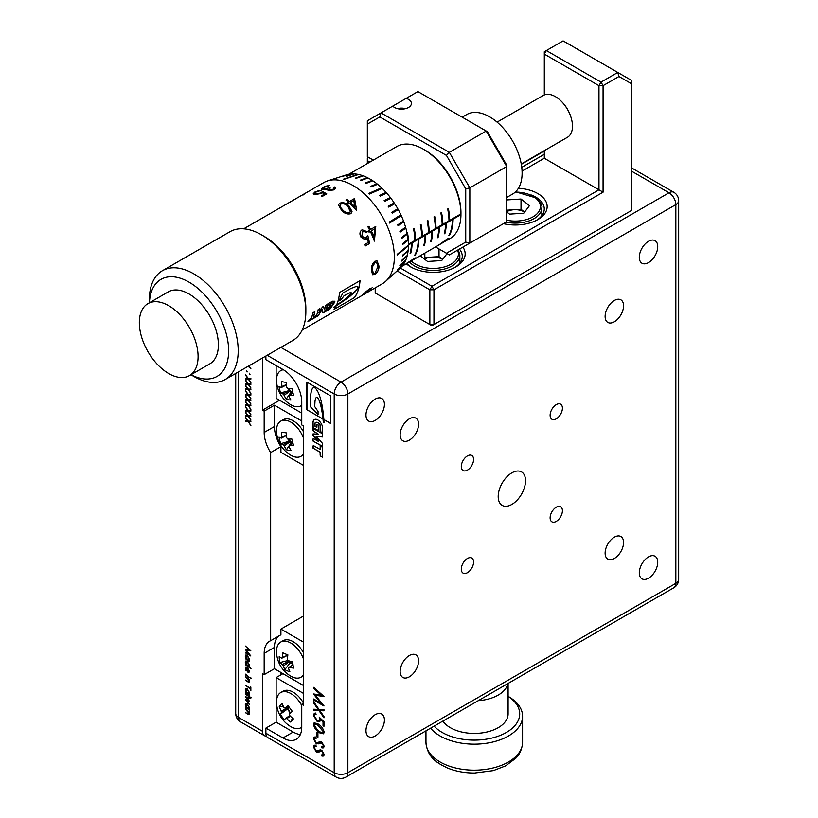 <?xml version="1.0" encoding="UTF-8"?>
<svg xmlns="http://www.w3.org/2000/svg" width="818" height="818" viewBox="0 0 818 818"><rect width="100%" height="100%" fill="white"/><g stroke="black" fill="none" stroke-linecap="round" stroke-linejoin="round"><path stroke-width="1.23" d="M511.853 472.865A19.325 11.155 120 0 0 499.236 489.9A19.325 11.155 120 0 0 502.191 505.381A19.325 11.155 120 0 0 511.853 504.42A19.325 11.155 120 0 0 524.481 487.395A19.325 11.155 120 0 0 521.516 471.904A19.325 11.155 120 0 0 511.853 472.865M409.368 418.816A13.047 7.536 120 0 0 400.84 430.319A13.047 7.536 120 0 0 402.845 440.769A13.047 7.536 120 0 0 409.368 440.125A13.047 7.536 120 0 0 417.886 428.622A13.047 7.536 120 0 0 415.892 418.172A13.047 7.536 120 0 0 409.368 418.816M614.349 300.472A13.047 7.536 120 0 0 605.821 311.965A13.047 7.536 120 0 0 607.825 322.425A13.047 7.536 120 0 0 614.349 321.781A13.047 7.536 120 0 0 622.866 310.278A13.047 7.536 120 0 0 620.872 299.828A13.047 7.536 120 0 0 614.349 300.472M614.349 537.17A13.047 7.536 120 0 0 605.821 548.663A13.047 7.536 120 0 0 607.825 559.113A13.047 7.536 120 0 0 614.349 558.469A13.047 7.536 120 0 0 622.866 546.976A13.047 7.536 120 0 0 620.872 536.526A13.047 7.536 120 0 0 614.349 537.17M409.368 655.515A13.047 7.536 120 0 0 400.84 667.007A13.047 7.536 120 0 0 402.845 677.457A13.047 7.536 120 0 0 409.368 676.813A13.047 7.536 120 0 0 417.886 665.32A13.047 7.536 120 0 0 415.892 654.87A13.047 7.536 120 0 0 409.368 655.515M375.206 399.092A13.047 7.536 120 0 0 366.679 410.585A13.047 7.536 120 0 0 368.683 421.045A13.047 7.536 120 0 0 375.206 420.401A13.047 7.536 120 0 0 383.724 408.898A13.047 7.536 120 0 0 381.72 398.448A13.047 7.536 120 0 0 375.206 399.092M648.51 241.3A13.047 7.536 120 0 0 639.993 252.793A13.047 7.536 120 0 0 641.987 263.253A13.047 7.536 120 0 0 648.51 262.598A13.047 7.536 120 0 0 657.038 251.106A13.047 7.536 120 0 0 655.034 240.656A13.047 7.536 120 0 0 648.51 241.3M648.51 556.894A13.047 7.536 120 0 0 639.993 568.387A13.047 7.536 120 0 0 641.987 578.837A13.047 7.536 120 0 0 648.51 578.193A13.047 7.536 120 0 0 657.038 566.7A13.047 7.536 120 0 0 655.034 556.25A13.047 7.536 120 0 0 648.51 556.894M375.206 714.687A13.047 7.536 120 0 0 366.679 726.18A13.047 7.536 120 0 0 368.683 736.64A13.047 7.536 120 0 0 375.206 735.985A13.047 7.536 120 0 0 383.724 724.492A13.047 7.536 120 0 0 381.72 714.042A13.047 7.536 120 0 0 375.206 714.687M467.446 455.902A8.701 5.02 120 0 0 461.761 463.561A8.701 5.02 120 0 0 463.09 470.534A8.701 5.02 120 0 0 467.446 470.105A8.701 5.02 120 0 0 473.121 462.436A8.701 5.02 120 0 0 471.792 455.473A8.701 5.02 120 0 0 467.446 455.902M556.271 404.624A8.701 5.02 120 0 0 550.586 412.282A8.701 5.02 120 0 0 551.925 419.256A8.701 5.02 120 0 0 556.271 418.816A8.701 5.02 120 0 0 561.946 411.157A8.701 5.02 120 0 0 560.616 404.184A8.701 5.02 120 0 0 556.271 404.624M556.271 507.191A8.701 5.02 120 0 0 550.586 514.849A8.701 5.02 120 0 0 551.925 521.823A8.701 5.02 120 0 0 556.271 521.383A8.701 5.02 120 0 0 561.946 513.724A8.701 5.02 120 0 0 560.616 506.751A8.701 5.02 120 0 0 556.271 507.191M467.446 558.469A8.701 5.02 120 0 0 461.761 566.138A8.701 5.02 120 0 0 463.09 573.101A8.701 5.02 120 0 0 467.446 572.672A8.701 5.02 120 0 0 473.121 565.003A8.701 5.02 120 0 0 471.792 558.04A8.701 5.02 120 0 0 467.446 558.469M518.428 188.263A31.892 18.415 180 0 1 537.825 193.569A31.892 18.415 180 0 1 537.825 219.602A31.892 18.415 180 0 1 503.428 223.682M536.751 220.195A28.988 16.738 0 0 0 544.267 208.948A28.988 16.738 0 0 0 535.77 197.118A28.988 16.738 0 0 0 531.383 195.032M462.886 247.087A31.892 18.415 180 0 1 455.83 266.944A31.892 18.415 180 0 1 410.728 266.944L410.728 266.944A31.892 18.415 180 0 1 406.341 263.774L413.888 258.631M407.027 263.386A28.988 16.738 0 0 0 411.802 267.537M507.866 683.572A33.824 19.53 180 0 1 478.244 700.678M434.123 726.149A45.419 26.217 0 0 0 442.16 732.437A45.419 26.217 0 0 0 505.504 732.938A45.419 26.217 0 0 0 508.101 696.394M508.438 696.537L508.438 696.537A48.313 27.894 180 0 1 522.59 716.261A48.313 27.894 180 0 1 492.763 742.038A48.313 27.894 180 0 1 440.115 735.985A48.313 27.894 180 0 1 430.595 728.184M446.107 767.264L444.583 766.548A47.076 27.178 180 0 1 440.994 764.677A47.076 27.178 180 0 1 437.753 762.601L439.276 763.317M442.845 721.108A33.824 19.53 0 0 0 450.36 727.703A33.824 19.53 0 0 0 487.221 731.936A33.824 19.53 0 0 0 508.101 713.899L508.101 683.439M288.161 706.68A5.368 3.098 -120 0 0 288.14 707.907A5.368 3.098 -120 0 0 288.222 708.439A5.368 3.098 -120 0 0 290.594 712.877M303.458 703.091A20.297 11.718 -120 0 0 283.059 691.2L280.727 692.549A20.297 11.718 -120 0 0 279.03 693.93A20.297 11.718 -120 0 0 276.525 702.171A28.988 28.988 0 0 0 290.574 726.517A20.297 11.718 -120 0 0 301.014 727.693A20.297 11.718 -120 0 0 301.75 727.202M301.75 705.597A20.297 11.718 -120 0 0 298.969 701.128A20.297 11.718 -120 0 0 280.727 692.549M290.329 716.149L286.852 718.685A6.012 3.466 -120 0 1 285.615 718.245A28.763 4.325 -36.2 0 0 284.572 719.871A28.783 28.088 -169 0 1 282.302 717.141A28.783 28.088 -169 0 1 280.4 714.165L288.222 708.439L281.443 712.539A28.763 4.325 143.8 0 0 280.4 714.165M286.852 718.685A28.763 23.088 42 0 0 290.574 722.038A28.783 3.538 122.4 0 0 293.427 718.869A28.763 23.088 -138 0 1 289.705 715.515A6.012 3.466 -120 0 0 289.47 713.961A28.763 4.325 -36.2 0 1 292.302 711.292A28.783 13.262 49.3 0 1 290.114 708.47A28.783 13.262 49.3 0 1 288.13 705.586A28.763 4.325 143.8 0 0 285.298 708.255A6.012 3.466 -120 0 0 284.061 707.805A28.763 23.088 -138 0 1 282.128 703.419A28.783 11.288 -13 0 0 279.275 706.588A28.763 23.088 42 0 0 281.208 710.975A6.012 3.466 -120 0 0 281.443 712.539M283.386 369.756A20.297 11.718 -120 0 0 280.727 370.646A20.297 11.718 -120 0 0 276.525 380.268A28.988 28.988 0 0 0 290.574 404.613A20.297 11.718 -120 0 0 295.513 406.577A20.297 11.718 -120 0 0 301.014 405.789A20.297 11.718 -120 0 0 301.75 405.299M286.545 384.849L281.402 387.517A6.012 3.466 -120 0 1 281.954 386.536A28.763 21.094 100.3 0 1 281.74 381.628A28.783 1.841 6.4 0 0 286.525 382.497A28.763 21.094 -79.7 0 0 286.74 387.405A6.012 3.466 -120 0 1 287.864 388.693A28.763 10.337 165.8 0 0 292.016 388.765A28.783 11.472 85.4 0 0 292.752 392.098A28.783 11.472 85.4 0 0 293.652 395.237A28.763 10.337 -14.2 0 1 289.511 395.166A6.012 3.466 -120 0 1 288.959 396.147A28.763 21.094 -79.7 0 0 290.963 400.022A28.783 16.667 140.3 0 1 286.177 399.143L290.84 392.395L290.441 390.81A5.368 3.098 -120 0 0 292.834 392.405M281.402 387.517A28.763 10.337 165.8 0 1 279.061 386.413A28.783 26.309 -44.2 0 0 279.664 389.716A28.783 26.309 -44.2 0 0 280.697 392.875A28.763 10.337 -14.2 0 0 283.038 393.99A6.012 3.466 -120 0 0 284.173 395.278A28.763 21.094 100.3 0 0 286.177 399.143M447.047 253.59L441.74 260.564L427.538 261.474L420.258 255.748M424.552 259.122A12.372 7.137 0 0 1 431.924 257.087L439.021 256.627L442.599 259.439A12.372 7.137 0 0 0 431.924 257.087L424.828 257.537L424.828 253.11M439.021 256.627L439.021 248.948M424.828 257.537L423.969 258.662M300.339 734.544A26.575 15.337 60 0 1 293.212 732.049L276.126 722.182L276.126 677.601L303.458 693.388M276.126 365.564L276.126 398.305L301.75 413.1M313.703 701.742L319.04 709.441L323.959 709.635L323.959 710.791L319.869 710.637L323.959 716.527L323.959 717.826L318.938 710.597L313.703 710.392L313.703 709.237L318.12 709.41L313.703 703.04L313.703 701.742M313.447 724.431L314.112 722.887L317.292 723.541C320.809 725.249 323.12 728.163 324.214 732.263L323.519 733.797L320.349 733.194C316.832 731.445 314.531 728.521 313.447 724.431L314.184 722.846M322.844 746.568L323.437 745.525L321.985 743.081L316.361 743.94L313.447 738.787L314.214 737.049L315.881 736.987L316.208 738.265L314.91 738.286L314.368 739.503L316.3 742.846L320.175 741.711L321.791 742.069L324.214 746.282L323.499 747.856L321.965 747.938L321.719 746.681L322.783 746.609L323.294 745.607L321.842 743.163L320.625 742.928L318.897 743.961M318.335 742.836L320.175 741.711M323.785 419.511L330.789 423.55L330.789 395.943L306.873 382.129L306.873 409.746L322.977 419.041A171.361 98.937 -120 0 1 323.171 420.769A12.198 7.045 -120 0 1 323.304 422.231L323.989 422.63A10.982 6.34 -120 0 0 323.928 421.301A180.839 104.407 -120 0 1 323.785 419.511L330.789 423.479M265.881 733.225L334.204 772.673A9.663 5.583 120 0 0 336.208 777.1L267.875 737.652A9.663 5.583 -60 0 1 265.881 733.225L265.881 728.102L282.956 737.959A26.575 15.337 60 0 0 296.249 739.278A26.575 15.337 60 0 0 301.75 727.11L301.75 704.237L303.458 705.218L303.458 425.922L301.75 424.931L301.75 402.057A26.575 15.337 -120 0 0 282.956 369.511L265.881 359.644L265.881 356.034M322.548 433.121L322.548 427.303A6.83 3.947 -120 0 0 319.255 421.025A6.83 3.947 -120 0 0 314.378 419.583A6.83 3.947 -120 0 0 313.038 421.802L313.038 427.569L318.897 430.943L318.897 425.391L317.609 424.654A1.053 0.613 -120 0 0 316.863 425.084L316.863 427.385L315.042 426.331L315.042 422.967A4.642 2.679 -120 0 1 315.513 422.558A4.642 2.679 -120 0 1 320.615 426.178L320.615 431.137A1.053 0.613 -120 0 0 321.362 432.436L322.548 433.121M318.57 441.515L313.785 438.755A1.053 0.613 -120 0 0 313.038 439.184L313.038 441.035L322.548 446.536L322.548 443.417L316.075 436.444L322.548 436.955L322.548 433.837L313.038 428.346L313.038 430.196A1.053 0.613 -120 0 0 313.785 431.495L318.57 434.256L313.038 433.877L313.038 435.493L318.703 441.434L313.038 435.493M320.186 449.481L313.775 445.79A1.053 0.613 -120 0 0 313.028 446.209L313.018 448.131L320.135 452.242L320.135 455.002A1.053 0.613 -120 0 0 320.881 456.291L322.548 457.252L322.548 447.282L320.186 445.912L320.186 449.481L320.319 445.994M322.844 754.758L323.437 753.715L321.985 751.282L316.361 752.141L313.447 746.977L314.214 745.239L315.881 745.188L316.208 746.456L314.91 746.476L314.368 747.693L316.3 751.036L320.175 749.901L321.791 750.259L324.214 754.482L323.499 756.047L321.965 756.129L321.719 754.881L322.783 754.81L323.294 753.797L321.842 751.353L320.625 751.129L318.897 752.151M318.335 751.026L320.175 749.901M316.995 736.578L316.995 732.171L317.916 732.836L317.916 737.253L316.995 736.578L317.128 732.263M319.623 719.308L319.265 717.233L323.959 721.619L323.959 726.323L323.038 725.648L323.038 721.865L320.503 719.492L319.715 721.844L317.22 721.527L313.447 715.331L314.327 713.286L315.666 713.04L316.075 714.37L315.032 714.533L314.368 715.965L317.169 720.433L319.02 720.699L319.756 719.226L319.398 717.151M315.533 695.341L323.959 705.995L313.703 700.075L313.703 699.012L320.799 703.112L313.703 693.981L321.177 695.065L313.703 688.429L313.703 687.335L323.959 696.435L315.533 695.341L323.959 696.476M306.944 382.17L306.944 409.706L322.977 419.041M323.856 419.47A180.839 104.407 -120 0 1 323.816 418.867A53.855 31.094 -120 0 0 323.734 418.059A24.039 13.875 -120 0 0 323.519 416.014A20.389 11.769 -120 0 0 323.304 413.714A13.037 7.526 -120 0 0 323.069 411.72A25.839 14.918 -120 0 1 322.732 409.44A89.755 51.82 -120 0 0 322.333 406.812A43.282 24.99 -120 0 0 321.771 403.928A28.119 16.237 -120 0 0 321.157 401.147A459.563 265.329 -120 0 0 320.636 399.112A34.223 19.765 -120 0 0 319.685 396.157A38.282 22.096 -120 0 0 318.447 392.916A13.661 7.883 -120 0 0 316.658 389.787A4.622 2.669 -120 0 0 314.797 387.814A2.689 1.554 -120 0 0 313.417 387.66A2.689 1.554 -120 0 0 313.366 387.691A10.389 5.992 -120 0 0 311.852 389.532A31.779 18.344 -120 0 0 310.952 393.039A54.08 31.227 -120 0 0 310.615 395.912A321.004 185.328 -120 0 1 310.4 398.53L310.441 406.73L318.049 414.583L318.049 411.464L314.797 406.669A52.567 30.348 -120 0 1 314.93 402.691A17.004 9.816 -120 0 1 315.319 399.593A8.374 4.836 -120 0 1 316.229 397.538A1.585 0.92 -120 0 1 316.413 397.364A1.585 0.92 -120 0 1 317.21 397.446A2.188 1.268 -120 0 1 318.018 398.325A7.117 4.11 -120 0 1 319.081 400.329A18.098 10.45 -120 0 1 319.971 402.722A63.017 36.381 -120 0 0 320.768 405.513A215.512 124.428 -120 0 0 321.31 407.916A14.172 8.18 -120 0 1 321.781 410.258A17.413 10.051 -120 0 0 322.087 412.17A82.638 47.71 -120 0 1 322.466 414.603A21.217 12.25 -120 0 0 322.783 416.894A13.415 7.74 -120 0 0 323.038 418.898A171.361 98.937 -120 0 1 323.049 419M276.126 677.601L282.956 673.664M303.458 703.245L301.75 704.237M276.126 722.182L265.881 728.102M629.379 211.719L431.914 325.717L377.251 294.163M323.989 422.477L323.437 422.149A12.198 7.045 -120 0 0 323.304 420.687L323.171 420.769M323.304 420.687A171.361 98.937 -120 0 0 323.1 418.857L323.038 418.898M322.466 414.603L322.527 414.562A21.217 12.25 -120 0 0 322.854 416.853L322.783 416.894M322.854 416.853A13.415 7.74 -120 0 0 323.1 418.857M322.527 414.562A82.638 47.71 -120 0 0 322.159 412.129L322.087 412.17M322.159 412.129A17.413 10.051 -120 0 1 321.842 410.217L321.781 410.258M321.842 410.217A14.172 8.18 -120 0 0 321.372 407.875L321.31 407.916M319.971 402.722L320.042 402.681A63.017 36.381 -120 0 0 320.83 405.472L320.768 405.513M320.83 405.472A215.512 124.428 -120 0 0 321.372 407.875M320.042 402.681A18.098 10.45 -120 0 0 319.153 400.288A7.117 4.11 -120 0 0 318.079 398.284L318.018 398.325M318.079 398.284A2.188 1.268 -120 0 0 317.272 397.405L317.21 397.446M317.272 397.405A1.585 0.92 -120 0 0 316.474 397.333A1.585 0.92 -120 0 0 316.443 397.354L316.413 397.364M310.441 406.73L318.049 414.47M310.513 406.699L310.4 398.53M310.472 398.489A321.004 185.328 -120 0 0 310.687 395.871L310.615 395.912M313.366 387.691L313.437 387.65A2.689 1.554 -120 0 0 313.437 387.65A10.389 5.992 -120 0 0 311.924 389.501A31.779 18.344 -120 0 0 311.024 393.008L310.952 393.039M311.024 393.008A54.08 31.227 -120 0 0 310.687 395.871M322.548 432.957L321.362 432.436M320.615 426.178L320.748 431.055A1.053 0.613 -120 0 0 321.494 432.354M320.748 426.106A4.642 2.679 -120 0 0 315.646 422.477A4.642 2.679 -120 0 0 315.574 422.517M317.159 424.573A1.053 0.613 -120 0 0 317.006 425.002L316.863 427.385M318.897 430.789L313.038 427.569M313.171 427.487L313.038 421.802M314.449 419.542A6.83 3.947 -120 0 0 313.171 421.73M313.171 435.421L313.171 433.888M313.171 428.417L313.171 430.115A1.053 0.613 -120 0 0 313.918 431.413L318.57 434.256M322.548 436.863L316.075 436.444M322.548 446.372L313.038 441.035M313.171 440.963L313.038 439.184M320.135 452.242L320.278 454.92A1.053 0.613 -120 0 0 321.024 456.219L322.548 457.098M320.278 452.17L313.018 448.131M313.325 445.708A1.053 0.613 -120 0 0 313.161 446.137L313.151 448.059M323.56 756.006L321.965 756.129M322.098 756.047L321.883 754.912M319.521 751.732L320.768 751.047L316.361 752.141M316.505 752.059L313.447 746.977M313.58 746.895L314.276 745.208M316.177 746.333L314.981 746.445M318.406 750.985L320.308 749.83M323.56 747.816L321.965 747.938M322.098 747.856L321.883 746.711M319.521 743.542L320.768 742.856L316.361 743.94M316.505 743.859L313.447 738.787M313.58 738.705L314.276 737.018M316.177 738.143L314.981 738.245M318.406 742.795L320.308 741.629M317.916 737.069L317.128 736.497M323.58 733.756L320.349 733.194M320.482 733.112C316.975 731.364 314.674 728.439 313.58 724.359M322.875 732.683L323.437 731.578L317.312 724.462L314.899 723.961M320.523 732.233L322.803 732.723L323.294 731.65L317.179 724.533L314.828 724.002L314.368 724.993L317.057 729.615L320.523 732.233M323.959 726.149L323.038 725.648M323.171 725.566L323.038 721.865M323.171 721.783L320.503 719.492M319.787 721.803L317.22 721.527M317.353 721.445L313.447 715.331M313.58 715.259L314.398 713.255M316.045 714.278L315.104 714.503M319.081 720.658L319.756 719.226M323.959 710.709L319.869 710.637M323.959 717.55L318.938 710.597M319.081 710.515L313.703 710.392M313.846 710.31L313.846 709.247M313.703 703.04L318.12 709.41M313.846 702.969L313.846 701.946M323.948 705.832L313.703 700.075M313.846 699.993L313.846 699.093M313.703 694.257L320.799 703.112M313.703 688.429L321.177 695.065M313.846 688.347L313.846 687.457M283.038 393.99L290.042 390.36L280.697 392.875M292.967 392.926L289.511 395.166M290.84 392.395L292.936 392.773M288.999 388.754A5.368 3.098 -120 0 0 290.042 390.36A5.368 3.098 -120 0 0 290.441 390.81L284.173 395.278M288.519 388.734L288.877 390.145M281.954 386.536L286.535 384.47M285.298 708.255L288.672 706.404M285.615 718.245L289.858 715.678M287.527 709.216L290.359 713.102M281.208 710.975L288.14 707.907L287.507 707.038M290.574 722.038L292.568 718.173M279.275 706.588L283.427 706.548M425.963 730.863L425.963 742.274C426.638 751.108 430.677 757.979 438.09 762.897L437.753 762.601M375.206 287.895L375.206 292.977L429.859 324.541L429.859 289.817L397.108 270.911M618.96 76.503L617.764 72.454L563.101 40.9L546.363 50.563L601.025 82.127L617.764 72.454L631.424 80.348L631.424 83.692L618.96 76.503L603.07 85.675L603.07 192.189L433.959 289.817L433.959 324.541L631.424 210.533L631.424 83.692M400.299 268.018L431.914 286.269L598.97 189.817L598.97 85.675L544.307 54.111L544.307 94.949M544.307 150.655L544.307 158.263L522.058 171.105M603.07 192.189L544.307 158.263M454.757 267.537A28.988 16.738 0 0 0 462.272 256.29A28.988 16.738 0 0 0 459.44 249.081M433.959 289.817L431.914 286.269L429.859 289.817L433.959 289.817M598.97 85.675L603.07 85.675L601.025 82.127L598.97 85.675M544.307 54.111L546.363 50.563L544.307 51.749L544.307 54.111M433.959 324.541L429.859 324.541L431.914 325.717L433.959 324.541M524.563 212.128A12.372 7.137 0 0 0 513.919 209.745L506.812 210.195L506.812 199.94L521.015 199.03L529.471 205.676L523.725 213.232L509.532 214.132L506.731 211.934M506.731 211.678A12.372 7.137 0 0 1 513.919 209.745L521.015 209.296L521.015 199.03M524.583 212.097L521.015 209.296M303.458 438.029A20.297 11.718 -120 0 0 285.84 420.288A20.297 11.718 -120 0 0 280.727 421.137A20.297 11.718 -120 0 0 276.525 430.769A28.988 28.988 0 0 0 290.574 455.105A20.297 11.718 -120 0 0 295.891 457.129A20.297 11.718 -120 0 0 301.014 456.28A20.297 11.718 -120 0 0 303.458 453.929M292.977 443.346L289.541 445.544A6.012 3.466 -120 0 1 289.02 446.567A28.763 21.37 -81.7 0 0 291.116 450.452A28.783 16.135 139.6 0 1 288.631 450.278A28.783 16.135 139.6 0 1 286.382 449.767L290.973 442.998L292.956 443.284M289.541 445.544A28.763 9.734 -15.3 0 0 293.652 445.493A28.783 11.728 84 0 1 291.883 439.01A28.763 9.734 164.7 0 1 287.772 439.061A6.012 3.466 -120 0 0 286.627 437.794A28.763 21.37 -81.7 0 1 286.32 432.875A28.783 1.309 5.4 0 1 283.785 432.517A28.783 1.309 5.4 0 1 281.586 432.18A28.763 21.37 98.3 0 0 281.893 437.109A6.012 3.466 -120 0 0 281.372 438.121A28.763 9.734 164.7 0 1 279.05 437.139A28.783 26.554 -45.9 0 0 280.83 443.632A28.763 9.734 -15.3 0 0 283.14 444.614A6.012 3.466 -120 0 0 284.286 445.882A28.763 21.37 98.3 0 0 286.382 449.767M303.458 431.679A20.297 11.718 -120 0 0 283.059 419.787L280.727 421.137M288.918 439.082A5.368 3.098 -120 0 0 290.145 440.974A5.368 3.098 -120 0 0 290.533 441.403A5.368 3.098 -120 0 0 292.844 442.906M303.458 658.94A20.297 11.718 -120 0 0 288.805 642.038A20.297 11.718 -120 0 0 280.727 642.048A20.297 11.718 -120 0 0 276.525 651.68A28.988 28.988 0 0 0 290.574 676.026A20.297 11.718 -120 0 0 292.926 677.212A20.297 11.718 -120 0 0 301.014 677.202A20.297 11.718 -120 0 0 303.458 674.84M288.744 667.764L288.447 667.969A28.763 18.824 -67.7 0 0 289.838 671.65A28.783 20 145.6 0 1 287.21 670.791A28.783 20 145.6 0 1 284.838 669.594L289.991 662.999L292.956 664.206M293.008 664.676L289.204 667.232A28.763 14.049 -6.7 0 0 293.488 668.112A28.783 9.438 94.5 0 1 292.762 661.915A28.763 14.049 173.3 0 1 288.478 661.036A6.012 3.466 -120 0 0 287.466 659.584A28.763 18.824 -67.7 0 1 287.875 654.87A28.783 5.164 13.2 0 1 285.216 653.838A28.783 5.164 13.2 0 1 282.864 652.815A28.763 18.824 112.3 0 0 282.466 657.539A6.012 3.466 -120 0 0 281.709 658.265A28.763 14.049 173.3 0 1 279.214 656.363A28.783 24.274 -35.3 0 0 279.94 662.56A28.763 14.049 -6.7 0 0 282.435 664.461A6.012 3.466 -120 0 0 283.447 665.913A28.763 18.824 112.3 0 0 284.838 669.594M303.458 652.6A20.297 11.718 -120 0 0 283.059 640.698L280.727 642.048M289.725 661.343A5.368 3.098 -120 0 0 289.817 661.476A5.368 3.098 -120 0 0 292.916 663.838M374.992 273.284L377.957 266.535L376.628 262.486L374.992 262.619L372.803 266.228L372.487 269.695L373.356 273.416L374.992 273.284M377.047 260.962L378.867 265.932C379.082 269.265 377.732 272.087 374.808 274.419L372.568 274.705L371.505 270.257C371.137 266.75 372.262 263.744 374.879 261.239L377.088 260.973L378.928 265.973C379.153 269.316 377.793 272.149 374.879 274.459M376.628 262.476L374.92 262.588L372.742 266.198L372.415 269.654L373.356 273.416M190.983 374.726A56.043 32.362 -120 0 0 228.641 350.769A56.043 32.362 -120 0 0 189.991 282.711A56.043 32.362 -120 0 0 149.428 302.762M149.377 302.793L149.377 299.49A62.812 36.268 60 0 1 162.383 270.727A62.812 36.268 60 0 1 210.788 287.558A62.812 36.268 60 0 1 238.202 350.769A62.812 36.268 60 0 1 225.195 379.521A62.812 36.268 60 0 1 193.794 376.413L190.931 374.756M261.433 234.786L264.173 236.371A58.947 34.029 60 0 1 305.85 308.56L305.85 311.719A62.812 36.268 -120 0 0 261.433 234.786A62.812 36.268 -120 0 0 230.032 231.678L162.383 270.727M423.376 149.183L424.736 149.98A51.217 29.571 60 0 1 460.953 212.7L460.953 213.876A53.15 30.685 -120 0 0 423.376 149.183A53.15 30.685 -120 0 0 396.802 146.555L348.826 174.254M302.149 330.073L382.221 283.836A58.456 33.753 -120 0 0 385.646 281.341A58.456 33.753 -120 0 0 394.337 257.077A58.456 33.753 -120 0 0 371.167 200.829A58.456 33.753 -120 0 0 327.64 180.87A58.456 33.753 -120 0 0 323.764 182.588L313.222 188.672M394.726 203.784L394.245 202.956L388.182 206.269A55.9 32.28 -120 0 1 388.703 207.077L394.767 203.764A54.203 31.288 -120 0 1 397.783 208.764L391.822 212.261A55.9 32.28 -120 0 1 392.292 213.109L398.243 209.612A54.203 31.288 -120 0 1 400.881 214.807L389.163 222.179A55.9 32.28 60 0 1 389.562 223.058L401.28 215.676A54.203 31.288 -120 0 1 403.499 220.983L397.722 224.868A55.9 32.28 -120 0 1 398.049 225.748L403.826 221.862A54.203 31.288 -120 0 1 405.585 227.189L399.869 231.269A55.9 32.28 -120 0 1 400.125 232.148L405.84 228.069A54.203 31.288 -120 0 1 407.108 233.345L401.444 237.619A55.9 32.28 -120 0 1 401.618 238.478L407.282 234.204A54.203 31.288 -120 0 1 408.059 239.337L402.415 243.805A55.9 32.28 -120 0 1 402.507 244.633L408.141 240.175A54.203 31.288 -120 0 1 408.397 245.083L397.149 254.367A55.9 32.28 60 0 1 397.149 254.756A55.9 32.28 60 0 1 397.149 255.155L408.397 245.87L408.335 245.134M388.182 206.279L394.204 202.987A54.203 31.288 -120 0 0 390.902 198.222L384.716 201.361A55.9 32.28 -120 0 0 384.133 200.604L390.319 197.465L384.133 200.604M390.319 197.465A54.203 31.288 -120 0 0 386.699 193.079L380.38 196.054A55.9 32.28 -120 0 0 379.767 195.369L386.086 192.383A54.203 31.288 -120 0 0 382.241 188.406L369.327 194.081A55.9 32.28 60 0 0 368.673 193.467L381.597 187.792A54.203 31.288 -120 0 0 377.589 184.295L370.983 187.005A55.9 32.28 -120 0 0 370.319 186.463L376.924 183.753A54.203 31.288 -120 0 0 372.824 180.798L366.065 183.396A55.9 32.28 -120 0 0 365.39 182.956L372.139 180.349A54.203 31.288 -120 0 0 368.008 177.966L361.106 180.481A55.9 32.28 -120 0 0 360.421 180.134L367.333 177.618A54.203 31.288 -120 0 0 363.233 175.85L356.178 178.304A55.9 32.28 -120 0 0 355.503 178.058L362.558 175.614A54.203 31.288 -120 0 0 358.56 174.49L344.153 179.306A55.9 32.28 60 0 0 343.499 179.173L357.906 174.357A54.203 31.288 -120 0 0 354.071 173.897L346.72 176.289A55.9 32.28 -120 0 0 346.106 176.269L353.448 173.876A54.203 31.288 -120 0 0 349.828 174.081L342.353 176.483A55.9 32.28 -120 0 0 341.771 176.576L349.255 174.173A54.203 31.288 -120 0 0 346.566 174.827L327.64 180.87M374.399 241.136A58.456 33.753 -120 0 0 370.309 231.443L369.051 232.169A58.456 33.753 -120 0 0 368.345 230.748L369.603 230.022A58.456 33.753 -120 0 0 367.947 226.872L368.918 226.31A58.456 33.753 -120 0 1 370.585 229.459L375.769 226.463L374.399 241.136M364.624 244.592L368.335 242.445L367.425 238.406L365.135 239.838L360.738 236.852C359.378 233.764 359.808 231.422 362.037 229.827L367.405 231.75L366.423 232.322L362.732 231.249L361.74 236.341L365.81 237.885L367.896 235.778L369.644 243.447L365.155 246.034A58.456 33.753 -120 0 0 364.624 244.592M362.967 231.146L361.689 236.351L365.748 237.895M364.859 238.253L365.81 237.885M346.934 199.418A58.456 33.753 -120 0 1 349.388 201.504L354.572 198.508L356.505 210.338A58.456 33.753 -120 0 0 349.49 203.048L348.233 203.774A58.456 33.753 -120 0 0 347.149 202.803L348.407 202.066A58.456 33.753 -120 0 0 345.953 199.991L346.934 199.418L346.004 200.021M350.615 213.743C347.2 214.541 344.184 213.386 341.546 210.267L338.447 204.858L339.787 203.171C343.263 202.097 346.331 203.028 348.979 205.983L351.668 212.711L350.615 213.743M329.122 187.711A58.456 33.753 -120 0 1 330.206 187.976L329.143 190.113L333.018 189.428L334.634 186.974L335.503 188.038L334.143 189.858L328.151 190.676L327.251 189.306L322.67 189.786L321.423 189.101L323.182 187.24L329.807 185.451L324.194 187.322L323.56 189.203L329.143 187.792L323.58 189.295L322.803 188.774L323.58 189.295M329.153 190.205L328.591 189.653L329.153 190.205L333.028 189.52L333.672 187.619M334.03 188.252L333.662 187.537M321.157 196.023L324.879 193.876L322.66 192.629L321.576 193.426L314.705 194.612L313.212 193.825L314.94 191.995L321.126 190.369L315.912 192.097L314.695 193.498L315.728 194.06L320.666 193.038L322.537 191.514L326.75 193.856L322.261 196.443A58.456 33.753 -120 0 0 321.157 196.023M312.844 188.968L304.685 193.6M302.957 195.093C305.267 193.304 305.339 193.109 303.151 194.5L243.692 228.815M189.479 375.595L209.786 363.877A41.554 23.988 -120 0 0 218.386 344.848A41.554 23.988 -120 0 0 200.257 303.038A41.554 23.988 -120 0 0 168.232 291.903L147.935 303.621A41.554 23.988 -120 0 0 139.326 322.65A41.554 23.988 -120 0 0 157.465 364.46A41.554 23.988 -120 0 0 189.479 375.595A41.554 23.988 -120 0 0 198.089 356.576A41.554 23.988 -120 0 0 179.95 314.756A41.554 23.988 -120 0 0 147.935 303.621M521.24 163.968L567.477 137.281A24.162 13.947 -120 0 0 572.477 126.217A24.162 13.947 -120 0 0 571.731 120.011A24.162 13.947 -120 0 0 560.402 100.389A24.162 13.947 -120 0 0 543.316 95.43L497.088 122.127M506.731 197.455L512.6 194.06A45.9 26.503 -120 0 0 522.109 173.058A45.9 26.503 -120 0 0 502.068 126.862A45.9 26.503 -120 0 0 466.7 114.561L462.201 117.168M406.157 98.375L381.014 112.894L449.338 152.342L486.229 131.044L417.906 91.596L406.157 98.375A9.908 5.716 180 0 1 408.509 99.387A9.908 5.716 180 0 1 411.413 103.426A9.908 5.716 180 0 1 405.299 108.712A9.908 5.716 180 0 1 394.501 107.465A9.908 5.716 180 0 1 392.763 106.105M373.305 160.123L367.343 156.678L367.343 120.788L381.014 112.894L379.808 116.933L367.343 124.132M369.879 162.097L367.343 160.625L367.343 158.263L368.714 157.475M506.731 166.545L469.839 187.843L469.839 243.079L506.731 221.77L506.731 166.545L486.229 131.044L487.436 131.729L506.731 165.154L506.731 166.545M367.343 160.625L367.343 163.559M435.524 246.934L446.434 253.232L465.739 242.097L465.739 188.825L446.434 155.4L379.808 116.933M446.434 155.4L449.338 152.342L469.839 187.843L465.739 188.825M465.739 242.097L469.839 243.079L449.338 254.909L446.434 253.232M460.953 213.876L449.675 220.39A53.15 30.685 -120 0 0 448.356 208.6L447.671 208.999A53.15 30.685 60 0 1 448.99 220.788L442.845 224.337A53.15 30.685 -120 0 0 441.526 212.547L440.841 212.946A53.15 30.685 60 0 1 442.16 224.725L436.014 228.283A53.15 30.685 -120 0 0 434.685 216.494L434.01 216.893A53.15 30.685 60 0 1 435.329 228.672L429.174 232.22A53.15 30.685 -120 0 0 427.855 220.441L427.17 220.829A53.15 30.685 60 0 1 428.499 232.619L422.344 236.167A53.15 30.685 -120 0 0 421.025 224.388L420.34 224.776A53.15 30.685 60 0 1 421.659 236.566L415.513 240.114A53.15 30.685 -120 0 0 414.194 228.324L413.509 228.723A53.15 30.685 60 0 1 414.828 240.512L408.683 244.061A53.15 30.685 -120 0 0 407.354 232.271L406.935 232.517M407.303 232.302A53.047 30.634 60 0 1 408.611 244.02L408.683 244.061M414.133 228.355A53.047 30.634 60 0 1 415.442 240.073L415.513 240.114M420.973 224.418A53.047 30.634 60 0 1 422.282 236.136L422.344 236.167M427.804 220.471A53.047 30.634 60 0 1 429.113 232.189L429.174 232.22M434.634 216.525A53.047 30.634 60 0 1 435.943 228.242L436.014 228.283M408.397 244.93L411.413 243.273A53.15 30.685 60 0 1 410.094 253.529L410.779 253.14A53.15 30.685 -120 0 0 412.098 242.874L418.243 239.326A53.15 30.685 60 0 1 414.675 255.328L415.36 254.94A53.15 30.685 -120 0 0 418.928 238.928L425.084 235.379A53.15 30.685 60 0 1 423.755 245.645L424.44 245.247A53.15 30.685 -120 0 0 425.759 234.991L431.914 231.433A53.15 30.685 60 0 1 430.585 241.699L431.27 241.3A53.15 30.685 -120 0 0 432.599 231.044L438.745 227.496A53.15 30.685 60 0 1 437.425 237.752L438.1 237.353A53.15 30.685 -120 0 0 439.43 227.097L445.575 223.549A53.15 30.685 60 0 1 444.256 233.805L444.941 233.416A53.15 30.685 -120 0 0 446.26 223.15L452.405 219.602A53.15 30.685 60 0 1 448.847 235.604L449.522 235.216A53.15 30.685 -120 0 0 453.09 219.204L460.953 214.193M408.397 245.011L411.413 243.273M412.098 242.874L418.243 239.326M418.928 238.928L425.084 235.379M425.759 234.991L431.914 231.433M432.599 231.044L438.745 227.496M439.43 227.097L445.575 223.549M446.26 223.15L452.405 219.602M441.464 212.578A53.047 30.634 60 0 1 442.773 224.296L442.845 224.337M453.09 219.204L460.953 214.592M408.796 262.363L408.151 262.731C406.147 263.948 405.8 264.04 407.098 263.018M415.094 257.844L413.908 258.836M413.744 259.04L407.569 262.946L413.693 258.958M407.998 262.394L411.894 260.492L409.573 261.872M438.98 244.623C436.802 246.116 436.935 246.116 439.368 244.623L448.499 238.559M446.638 239.224C449.041 238.191 449.102 238.559 446.792 240.339L449.941 238.611A53.15 30.685 -120 0 0 460.953 214.674M225.195 379.521L292.844 340.472A62.812 36.268 -120 0 0 305.85 311.719M336.075 306.034A58.456 33.753 60 0 1 334.081 309.378L354.583 297.537A58.456 33.753 -120 0 0 360.032 280.666L339.531 292.496A58.456 33.753 60 0 1 336.351 305.462L333.959 307.016A58.456 33.753 -120 0 1 333.724 307.496L349.296 296.873L357.006 289.582L357.803 286.719L356.034 286.556L350.932 288.478L342.844 293.008L338.856 300.993L341.167 299.654L344.071 295.727L349.439 292.997L351.423 293.181L346.004 298.539L336.321 305.38M329.634 304.378L332.139 302.936C333.499 303.498 333.028 304.981 330.738 307.394L326.188 310.451A58.456 33.753 -120 0 1 325.809 311.331L330.135 308.836L334.685 301.218L332.507 301.208L328.233 303.672A58.456 33.753 -120 0 1 326.955 308.539L331.075 306.157A58.456 33.753 -120 0 0 331.402 305.145L329.235 305.891A58.456 33.753 -120 0 0 329.634 304.378L332.548 303.008M331.075 306.157L330.942 306.034A58.272 33.64 -120 0 0 331.27 305.022L330.942 304.909M322.967 312.967L325.278 311.638A58.456 33.753 -120 0 0 327.66 304.01L325.503 305.82A58.456 33.753 -120 0 1 324.439 309.787L323.539 306.382L322.343 307.077L319.051 312.895A58.456 33.753 -120 0 0 320.114 308.938L318.233 309.449A58.456 33.753 -120 0 1 315.85 317.077L318.171 315.738L322.353 309.316L322.967 312.967M319.051 312.895L318.928 312.773A58.272 33.64 -120 0 0 319.981 308.826L319.613 308.652M311.331 318.325L308.427 320.441A58.456 33.753 -120 0 1 307.895 321.668L315.298 317.394A58.456 33.753 -120 0 0 316.034 315.636L313.386 317.159A58.456 33.753 -120 0 0 314.889 311.944L312.957 312.476A58.456 33.753 -120 0 1 311.331 318.325M313.386 317.159L313.253 317.036A58.272 33.64 -120 0 0 314.756 311.842L314.388 311.668M370.891 289.051L369.531 289.132L365.257 292.558L369.215 290.748L360.012 296.668A58.456 33.753 -120 0 0 360.799 296.188L365.574 293.161C363.56 294.347 363.131 294.327 364.296 293.1L370.155 288.304L370.973 288.56M363.662 294.01L364.296 293.1M372.149 287.711L370.994 288.887M365.196 292.486L369.47 289.061L370.84 288.979M385.646 281.341L400.35 267.977A54.203 31.288 -120 0 0 400.881 267.466L400.861 267.445M408.397 245.87A54.203 31.288 -120 0 1 408.141 250.482L402.507 255.288A55.9 32.28 -120 0 1 402.415 256.024L408.059 251.218A54.203 31.288 -120 0 1 407.282 255.451L401.618 260.421A55.9 32.28 -120 0 1 401.444 261.085L407.108 256.116A54.203 31.288 -120 0 1 405.84 259.919L400.125 265.022A55.9 32.28 -120 0 1 399.869 265.615L405.585 260.513A54.203 31.288 -120 0 1 403.826 263.805L398.049 269.03A55.9 32.28 -120 0 1 397.722 269.531L403.499 264.306A54.203 31.288 -120 0 1 401.28 267.057L389.562 277.711A55.9 32.28 60 0 1 389.163 278.12L400.881 267.466M408.141 240.175L407.998 239.388M408.059 251.218L408.059 250.553M407.108 256.116L407.18 255.543M363.12 175.89L362.558 175.614M367.926 177.997L367.333 177.618M372.752 180.819L372.139 180.349M377.527 184.316L376.924 183.753M382.19 188.437L381.597 187.792M386.648 193.099L386.086 192.383M390.851 198.242L390.288 197.506M398.243 209.612L397.732 208.794M401.28 215.676L400.83 214.837M403.826 221.862L403.448 221.013M405.84 228.069L405.534 227.23M407.282 234.204L407.057 233.386M448.305 208.631A53.047 30.634 60 0 1 449.614 220.349L449.675 220.39M449.522 235.216L449.46 235.144A53.047 30.634 -120 0 0 453.029 219.173L452.344 219.561M449.46 235.144L448.918 235.461M444.941 233.416L444.869 233.355A53.047 30.634 -120 0 0 446.199 223.109L445.513 223.508M444.869 233.355L444.286 233.692M438.1 237.353L438.039 237.302A53.047 30.634 -120 0 0 439.358 227.056L438.673 227.455M438.039 237.302L437.456 237.639M431.27 241.3L431.209 241.249A53.047 30.634 -120 0 0 432.528 231.003L431.843 231.402M431.209 241.249L430.616 241.586M424.44 245.247L424.378 245.185A53.047 30.634 -120 0 0 425.697 234.95L425.012 235.339M424.378 245.185L423.785 245.533M415.36 254.94L415.299 254.868A53.047 30.634 -120 0 0 418.867 238.897L418.182 239.285M415.299 254.868L414.757 255.185M410.779 253.14L410.708 253.079A53.047 30.634 -120 0 0 412.027 242.834L411.352 243.232M410.708 253.079L410.125 253.416M397.149 255.052L408.335 245.829M402.436 255.911L407.988 251.167M401.485 260.942L407.047 256.065M399.961 265.41L405.524 260.441M397.926 269.224L403.438 264.234M346.372 176.269L353.478 173.958M343.672 179.203L357.926 174.449M355.625 178.109L362.568 175.696M360.513 180.185L367.333 177.7M365.452 182.997L372.139 180.43M370.37 186.504L376.914 183.825M368.714 193.498L381.577 187.854M379.787 195.39L386.055 192.434M392.292 213.109L398.202 209.633M389.562 223.038L401.229 215.686M398.039 225.717L403.765 221.862M400.114 232.107L405.769 228.069M401.607 238.416L407.221 234.193M402.497 244.562L408.08 240.144M370.309 231.443L369.041 232.159M370.585 229.459L370.534 229.48A58.364 33.702 -120 0 0 368.877 226.341M375.718 226.484L374.388 241.116M374.552 228.989L373.938 236.944A58.364 33.702 -120 0 0 371.239 230.891L374.552 228.989L371.239 230.891M373.99 236.934A58.456 33.753 -120 0 0 371.29 230.87M367.425 238.406L366.26 239.418M362.169 229.756L367.354 231.77L366.413 232.312M367.834 235.788L369.583 243.447L365.145 246.013M347.19 202.833L348.407 202.066M349.388 201.504L349.378 201.576A58.364 33.702 -120 0 0 346.924 199.49M349.378 201.576L354.562 198.58L356.679 210.267M354.93 206.913L354.91 206.974A58.364 33.702 -120 0 0 350.452 202.547L353.734 200.594L354.93 206.913A58.456 33.753 -120 0 0 350.472 202.475M339.787 203.171L339.767 203.242C343.263 202.169 346.321 203.099 348.959 206.044L352.016 211.422M349.542 212.66L350.339 211.821L347.998 206.555C345.983 204.193 343.601 203.375 340.85 204.091L339.91 205.328L340.308 207.087L342.517 209.766C344.501 212.179 346.842 213.14 349.542 212.66L350.309 211.882M340.308 207.087L342.537 209.705C344.552 212.138 346.904 213.099 349.572 212.608M339.93 205.267L340.319 207.015M334.634 186.974L333.713 187.598M323.182 187.24L327.139 185.798M330.114 188.038A58.364 33.702 -120 0 0 329.143 187.792M321.249 196.054L324.879 193.876M314.94 191.995L319 190.614M314.695 193.498L315.748 194.142L320.687 193.12L322.558 191.596L326.76 193.938M367.006 292.302L365.574 293.161M368.54 291.177L366.198 292.895M445.759 240.829C447.63 239.429 447.681 239.112 445.922 239.868L439.808 244.306M445.922 239.868L440.35 244.061M439.164 244.827L445.81 240.911C447.681 239.51 447.743 239.193 445.984 239.95C447.743 239.193 447.681 239.51 445.81 240.911M308.018 321.392L315.298 317.394M315.165 317.261A58.272 33.64 -120 0 0 315.799 315.768M322.946 312.773L325.278 311.638M325.155 311.505A58.272 33.64 -120 0 0 327.476 304.112M323.407 306.28L324.439 309.787M319.981 308.826L319.47 308.55M315.983 316.791L318.171 315.738M318.049 315.605L322.353 309.316M332.006 302.824L332.537 303.018M329.235 305.891L329.102 305.768A58.272 33.64 -120 0 0 329.501 304.265M327.036 308.294L330.942 306.034M330.135 308.836L334.951 301.852M325.942 311.044L330.002 308.703M338.785 300.932L341.167 299.654M341.096 299.592L344.071 295.727M344 295.666L347.057 294.102M346.985 294.04L349.439 292.997M349.368 292.936L351.096 292.599L351.423 293.181M351.096 292.599L351.351 293.11M333.601 307.363L334.705 306.893M334.582 306.76L336.413 305.727M336.341 305.656L337.006 305.349M336.934 305.278L338.509 304.368M338.437 304.296L340.196 303.284M340.124 303.212L343.315 301.188M343.243 301.116L347.302 298.355M347.231 298.294L350.738 295.727M350.666 295.656L355.012 291.924M354.94 291.852L357.006 289.582M356.934 289.521L358.059 287.65L357.803 286.719M354.583 297.537L334.204 309.214M354.521 297.476A58.375 33.702 -120 0 0 359.961 280.707M397.446 108.641A9.632 5.562 180 0 1 405.564 108.641M289.991 662.999L289.817 661.476L283.447 665.913M282.435 664.461L289.47 660.975M282.466 657.539L287.844 655.054M287.813 655.228L281.709 658.265M288.447 667.969A6.012 3.466 -120 0 0 288.601 667.866A6.012 3.466 -120 0 0 289.204 667.232M279.94 662.56L288.14 660.494M287.639 655.32L287.721 656.005M301.014 677.202L303.355 675.852A20.297 11.718 -120 0 0 303.458 675.791M290.973 442.998L290.533 441.403L284.286 445.882M283.14 444.614L290.145 440.974L280.83 443.632M281.893 437.109L286.382 435.094M286.402 435.503L281.372 438.121M288.509 439.072L288.979 440.8M301.014 456.28L303.355 454.931A20.297 11.718 -120 0 0 303.458 454.869M250.809 650.883L246.361 650.32L250.85 656.005L245.38 652.846L245.38 652.283L249.163 654.461L245.38 649.594L249.367 650.177L245.38 646.056L250.85 650.903L246.361 650.32M249.367 650.177L245.512 646.169M249.163 654.461L245.512 649.615M250.727 655.78L245.512 652.365M247.619 659.768L248.958 658.879L247.169 655.739L246.341 655.535L247.302 655.668L245.799 656.619L247.619 659.768L248.611 659.84M247.762 659.686L248.958 658.879M249.091 658.797L247.302 655.668L245.932 656.537M249.378 661.455L245.512 658.204M249.03 660.361L249.378 661.639L245.38 658.674L245.38 658.101L245.983 658.551L245.308 656.302L245.85 655.003L247.159 655.167L249.449 659.196L248.958 660.412M245.983 658.551L245.921 654.973M247.619 665.75L248.958 664.86L247.169 661.731L246.33 661.527L247.302 661.65L245.799 662.6L247.619 665.75L248.611 665.821M247.752 665.668L248.958 664.86M249.091 664.778L247.302 661.65L245.932 662.519M250.983 668.633L245.512 664.196M248.999 666.343L250.983 668.807L245.38 664.666L245.38 664.093L245.993 664.543L245.308 662.283L245.85 660.995L247.159 661.159L249.449 665.167L248.938 666.384M245.993 664.543L245.911 660.954M247.762 668.163L249.091 670.78L247.895 671.629L249.091 670.78L247.762 668.163L247.762 671.701L248.958 670.862L247.762 671.701M248.999 672.314L247.404 671.875L247.404 667.703L246.198 667.59L246.085 670.729L245.308 668.245L245.768 667.007L247.169 667.151L249.449 671.169L248.938 672.355L247.271 671.956L247.271 667.774L246.198 667.59M246.218 670.658L245.84 666.967M249.378 677.406L245.512 674.155M245.38 674.625L249.378 677.58L245.512 674.543M251.198 678.378L250.768 677.652M250.349 677.897L250.635 678.705L250.635 677.733M249.112 682.089L245.38 680.044L248.079 681.425L249.091 680.74L248.212 681.343L249.091 680.74L245.512 676.097M249.378 679.339L248.713 679.032L249.449 681.149L248.079 681.997L245.38 680.044M245.512 676.486L248.713 679.032M248.079 681.425L248.958 680.821L245.38 676.558M248.212 681.926L249.05 682.14M250.85 690.617L250.492 688.817L245.38 685.218L250.359 688.327L250.492 686.813M250.359 688.327L250.359 686.711L250.85 687.079L250.85 690.801L250.359 688.899L245.38 685.218M247.619 693.265L248.958 692.376L247.169 689.247L246.341 689.042L247.302 689.165L245.799 690.116L247.619 693.265L248.611 693.337M247.762 693.194L248.958 692.376M249.091 692.294L247.302 689.165L245.932 690.034M249.378 694.963L245.512 691.711M249.03 693.869L249.378 695.136L245.38 692.181L245.38 691.609L245.983 692.059L245.308 689.799L245.85 688.5L247.159 688.674L249.449 692.693L248.958 693.909M245.983 692.059L245.921 688.47M249.378 696.824L245.512 693.572M245.38 694.042L249.378 697.008L245.512 693.961M251.198 697.805L250.768 697.079M250.349 697.314L250.635 698.122L250.635 697.151M245.482 699.727L248.365 700.177L245.533 696.783M249.378 704.257L245.543 699.738M249.347 700.965L246.535 700.535L249.378 704.492L245.38 699.789M249.378 698.265L246.576 697.642L249.378 701.077L246.535 700.535M245.502 696.772L249.378 697.805L249.378 698.388L246.576 697.642M248.232 700.259L245.38 696.844M247.619 708.235L248.958 707.345L247.169 704.216L246.341 704.012L247.302 704.134L245.799 705.085L247.619 708.235L248.611 708.306M247.762 708.163L248.958 707.345M249.091 707.263L247.302 704.134L245.932 705.004M249.378 709.932L245.512 706.68M249.03 708.838L249.378 710.106L245.38 707.151L245.38 706.578L245.983 707.028L245.308 704.779L245.85 703.48L247.159 703.644L249.449 707.662L248.958 708.879M245.983 707.028L245.921 703.439M249.112 714.625L245.38 712.57L248.079 713.961L249.091 713.276L248.212 713.879L249.091 713.276L245.512 708.623M249.378 711.875L248.713 711.568L249.449 713.674L248.079 714.533L245.38 712.57M245.512 709.012L248.713 711.568M248.079 713.961L248.958 713.357L245.38 709.094M248.212 714.451L249.05 714.666M250.881 425.299L248.345 421.638L245.41 421.607L245.41 420.994L247.905 421.004L245.553 417.2M245.553 421.536L245.553 421.004M250.881 421.74L248.703 421.74L250.881 425.575L248.202 421.72L245.41 421.607M245.553 417.609L248.263 421.106L250.881 421.209L250.881 421.822L248.703 421.74M247.762 421.086L245.41 417.691M250.881 419.961L248.345 416.301L245.41 416.27L245.41 415.656L247.905 415.667L245.553 411.853M245.553 416.188L245.553 415.656M250.881 416.403L248.703 416.403L250.881 420.237L248.202 416.382L245.41 416.27M245.553 412.272L248.263 415.769L250.881 415.871L250.881 416.485L248.703 416.403M247.762 415.749L245.41 412.354M250.881 414.624L248.345 410.963L245.41 410.933L245.41 410.309L247.905 410.329L245.553 406.515M245.553 410.851L245.553 410.319M250.881 411.055L248.703 411.055L250.881 414.9L248.202 411.035L245.41 410.933M245.553 406.935L248.263 410.421L250.881 410.524L250.881 411.147L248.703 411.055M247.762 410.401L245.41 407.006M250.881 409.276L248.345 405.616L245.41 405.585L245.41 404.971L247.905 404.982L245.553 401.178M245.553 405.513L245.553 404.982M250.881 405.718L248.703 405.718L250.881 409.552L248.202 405.697L245.41 405.585M245.553 401.587L248.263 405.084L250.881 405.186L250.881 405.8L248.703 405.718M247.762 405.063L245.41 401.669M250.881 403.939L248.345 400.278L245.41 400.247L245.41 399.634L247.905 399.644L245.553 395.83M245.553 400.166L245.553 399.634M250.881 400.38L248.703 400.38L250.881 404.215L248.202 400.36L245.41 400.247M245.553 396.249L248.263 399.746L250.881 399.849L250.881 400.462L248.703 400.38M247.762 399.726L245.41 396.331M250.881 398.601L248.345 394.941L245.41 394.91L245.41 394.286L247.905 394.307L245.553 390.493M245.553 394.828L245.553 394.296M250.881 395.033L248.703 395.033L250.881 398.877L248.202 395.012L245.41 394.91M245.553 390.912L248.263 394.399L250.881 394.501L250.881 395.125L248.703 395.033M247.762 394.378L245.41 390.984M250.881 393.254L248.345 389.593L245.41 389.562L245.41 388.949L247.905 388.959L245.553 385.155M245.553 389.491L245.553 388.959M250.881 389.695L248.703 389.695L250.881 393.53L248.202 389.675L245.41 389.562M245.553 385.564L248.263 389.061L250.881 389.163L250.881 389.777L248.703 389.695M247.762 389.041L245.41 385.646M250.881 387.916L248.345 384.255L245.41 384.225L245.41 383.611L247.905 383.622L245.553 379.808M245.553 384.143L245.553 383.611M250.881 384.358L248.703 384.358L250.881 388.192L248.202 384.337L245.41 384.225M245.553 380.227L248.263 383.724L250.881 383.826L250.881 384.44L248.703 384.358M247.762 383.703L245.41 380.309M250.881 382.579L248.345 378.918L245.41 378.887L245.41 378.264L247.905 378.284L245.553 374.47M245.553 378.806L245.553 378.274M250.881 379.01L248.703 379.01L250.881 382.855L248.202 378.99L245.41 378.887M245.553 374.889L248.263 378.376L250.881 378.478L250.881 379.102L248.703 379.01M247.762 378.356L245.41 374.961M247.21 371.883L246.566 370.534M246.739 370.779L247.067 371.965L246.739 370.779M249.981 374.572L249.347 373.233M249.521 373.468L249.848 374.654L249.521 373.468M250.881 368.264L248.171 366.26M248.468 366.086L250.881 368.437L248.028 366.341M235.717 373.448L235.717 713.5A9.663 5.583 0 0 0 238.549 717.447L262.466 731.251A9.663 5.583 120 0 0 264.459 735.679A9.663 5.583 120 0 0 266.484 736.128M303.458 685.494L274.419 668.725L264.173 674.645L264.173 653.347A26.575 15.337 60 0 1 269.674 641.179A26.575 15.337 60 0 1 270.656 640.688L270.656 452.579L280.911 446.659L280.911 452.354L303.458 465.37M274.419 668.725L274.419 647.427A26.575 15.337 60 0 1 278.999 635.872M303.458 616.066L280.911 629.083L280.911 634.768L270.656 640.688M301.75 420.994L274.419 405.207L264.173 411.127L264.173 432.425A26.575 15.337 -120 0 0 270.656 452.579M274.419 405.207L274.419 426.515A26.575 15.337 -120 0 0 280.911 446.659M281.464 672.795A28.988 16.738 120 0 0 280.226 675.239M262.466 731.251L262.466 673.664L264.173 674.645M279.541 400.278L262.466 410.145L262.466 358.008M280.911 629.083L303.458 642.099M264.173 411.127L262.466 410.145M506.731 220.226A25.123 14.509 0 0 0 535.391 215.267A25.123 14.509 0 0 0 535.524 197.997A25.123 14.509 0 0 0 515.309 192.077M425.963 742.274A48.313 27.894 0 0 0 440.115 761.998A48.313 27.894 0 0 0 492.763 768.041A48.313 27.894 0 0 0 522.59 742.274C521.925 752.468 516.751 757.202 515.943 758.102L505.636 765.863L493.326 770.617L474.532 773.02C463.724 773.01 453.98 771.016 445.268 767.049M459.849 262.977L459.849 255.104A26.575 15.337 180 0 1 441.556 269.684A26.575 15.337 180 0 1 411.863 264.194A26.575 15.337 180 0 1 409.501 261.954M411.28 260.932A25.123 14.509 0 0 0 413.029 262.506A25.123 14.509 0 0 0 444.154 266.995A25.123 14.509 0 0 0 457.548 250.165M336.208 777.1A9.663 9.663 0 0 0 345.871 777.1A9.663 5.583 60 0 0 347.875 772.673L675.842 583.326L675.842 204.612L347.875 393.969L347.875 772.673A9.663 5.583 180 0 1 334.204 772.673L334.204 393.969L267.189 355.278M280.86 347.384L341.034 382.129L669.012 192.782L631.424 171.085M293.212 732.049L282.956 737.959M341.034 382.129A9.663 5.583 120 0 0 334.204 393.969A9.663 5.583 180 0 0 347.875 393.969A9.663 5.583 -120 0 0 341.034 382.129M669.012 192.782A9.663 5.583 60 0 1 675.842 204.612A9.663 5.583 180 0 0 678.674 200.666A9.663 9.663 0 0 0 673.838 192.302A9.663 5.583 120 0 0 669.012 192.782M678.674 579.379A9.663 5.583 180 0 1 675.842 583.326A9.663 5.583 -120 0 1 673.838 587.743A9.663 9.663 0 0 0 678.674 579.379L678.674 200.666M541.843 215.645L541.843 207.772A26.575 15.337 180 0 1 506.066 222.159M448.99 220.707L449.614 220.349M442.16 224.653L442.773 224.296M435.329 228.6L435.943 228.242M428.499 232.547L429.113 232.189M421.659 236.484L422.282 236.136M414.828 240.431L415.442 240.073M235.717 713.5A9.663 9.663 0 0 0 240.543 721.875A9.663 5.583 -60 0 1 238.549 717.447L238.549 371.812M544.307 154.316L521.751 167.342M274.419 647.427L264.173 653.347M274.419 426.515L264.173 432.425M515.585 191.811L536.414 198.038C540.749 202.435 542.559 205.676 541.843 207.772M522.59 716.261L522.59 742.274M282.824 369.429L280.727 370.646M459.849 255.104L458.325 249.715M673.838 192.302L631.424 167.813M345.871 777.1L673.838 587.743M301.75 405.37L301.014 405.789M301.75 727.274L301.014 727.693M571.731 120.011A38.65 38.65 0 0 0 560.402 100.389M438.151 245.42L410.115 261.596M409.123 262.179L401.975 266.3M240.543 721.875L264.459 735.679M544.307 151.044L521.311 164.326"/></g></svg>
